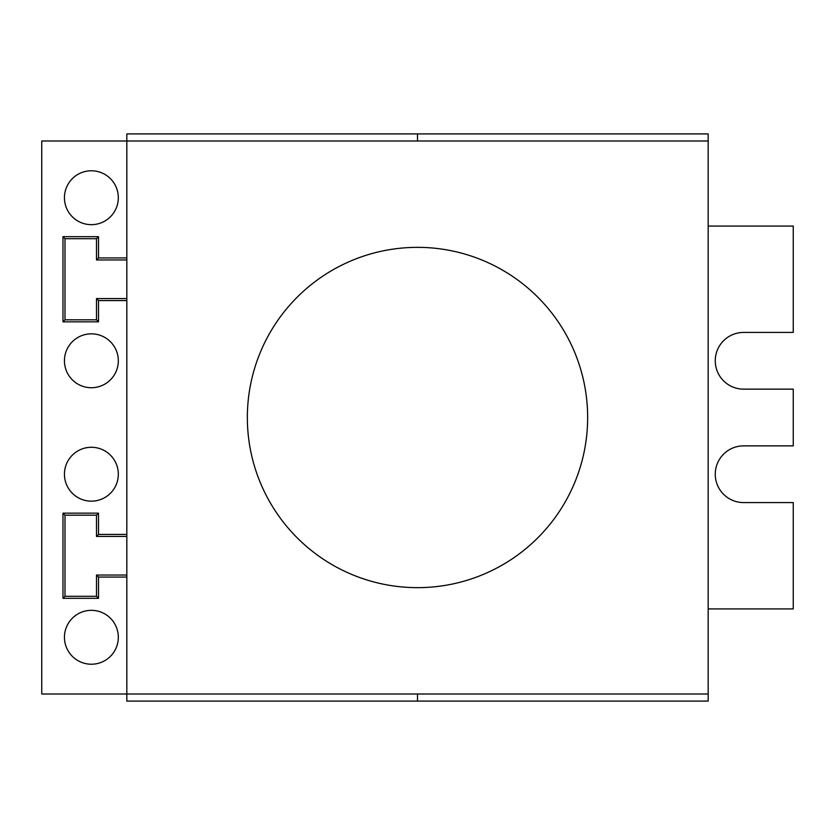<?xml version="1.0" encoding="UTF-8"?>
<svg xmlns="http://www.w3.org/2000/svg" width="835" height="835" viewBox="0 0 835 835"><rect width="100%" height="100%" fill="white"/><g stroke="black" fill="none" stroke-linecap="round" stroke-linejoin="round"><path stroke-width="1.25" d="M587.652 417.5A170.152 170.152 0 0 0 403.211 247.953A170.152 170.152 0 0 0 247.348 417.5A170.152 170.152 0 0 0 417.5 587.652A170.152 170.152 0 0 0 587.652 417.5M708.174 141L126.826 141L126.826 133.913L708.174 133.913L708.174 694L126.826 694L126.826 141L41.75 141L41.75 694L126.826 694L126.826 701.087L708.174 701.087L708.174 694M708.174 608.924L793.25 608.924L793.25 502.576L743.62 502.576A28.359 28.359 0 0 1 715.261 474.217A28.359 28.359 0 0 1 743.62 445.859L793.25 445.859L793.25 389.141L743.62 389.141A28.359 28.359 0 0 1 715.261 360.783A28.359 28.359 0 0 1 743.62 332.424L793.25 332.424L793.25 226.076L708.174 226.076M417.5 141L417.5 133.913L417.5 141M91.38 501.157A26.939 26.939 0 0 0 118.319 474.217A26.939 26.939 0 0 0 91.38 447.278A26.939 26.939 0 0 0 64.441 474.217A26.939 26.939 0 0 0 91.38 501.157M91.38 387.722A26.939 26.939 0 0 0 118.319 360.783A26.939 26.939 0 0 0 91.38 333.843A26.939 26.939 0 0 0 64.441 360.783A26.939 26.939 0 0 0 91.38 387.722M91.38 224.667A26.939 26.939 0 0 0 118.319 197.718A26.939 26.939 0 0 0 91.38 170.778A26.939 26.939 0 0 0 64.441 197.718A26.939 26.939 0 0 0 91.38 224.667M91.38 664.222A26.939 26.939 0 0 0 118.319 637.282A26.939 26.939 0 0 0 91.38 610.333A26.939 26.939 0 0 0 64.441 637.282A26.939 26.939 0 0 0 91.38 664.222M126.826 534.431L98.52 534.431L98.52 513.16L62.969 513.16L62.969 598.33L98.52 598.33L98.52 577.068L126.826 577.068M126.826 257.931L98.52 257.931L98.52 236.67L62.969 236.67L62.969 321.84L98.52 321.84L98.52 300.569L126.826 300.569M98.52 598.33L96.484 596.305L64.994 596.305L64.994 515.195L96.484 515.195L96.484 536.456L98.52 534.431M62.969 598.33L64.994 596.305M98.52 513.16L96.484 515.195M62.969 513.16L64.994 515.195M126.826 575.033L96.484 575.033L96.484 596.305M96.484 536.456L126.826 536.456M126.826 298.544L96.484 298.544L98.52 300.569M98.52 321.84L96.484 319.805L64.994 319.805L64.994 238.695L96.484 238.695L96.484 259.967L98.52 257.931M62.969 321.84L64.994 319.805M98.52 236.67L96.484 238.695M62.969 236.67L64.994 238.695M96.484 259.967L126.826 259.967M96.484 298.544L96.484 319.805M96.484 575.033L98.52 577.068M417.5 694L417.5 701.087"/></g></svg>
